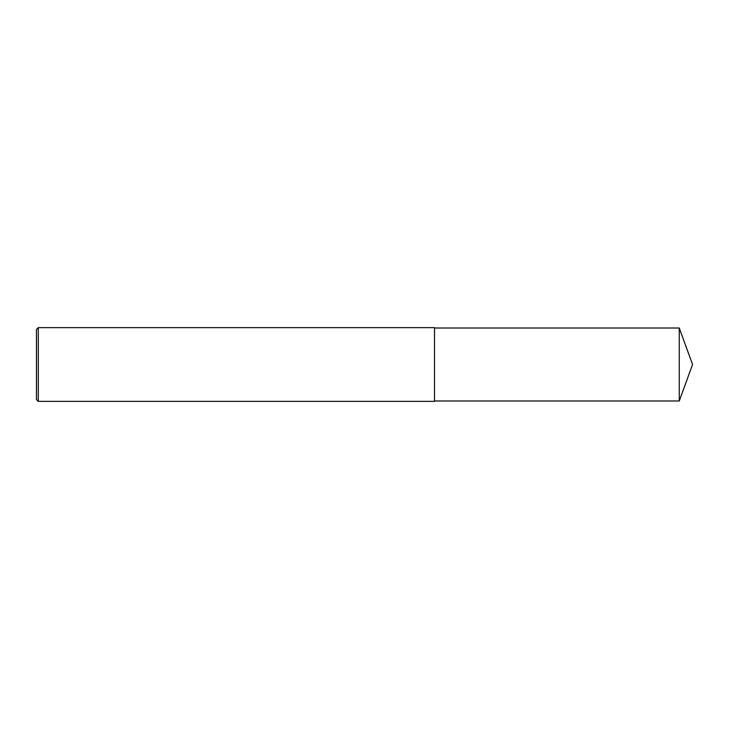 <?xml version="1.0" encoding="UTF-8"?>
<svg xmlns="http://www.w3.org/2000/svg" width="729" height="729" viewBox="0 0 729 729"><rect width="100%" height="100%" fill="white"/><g stroke="black" fill="none" stroke-linecap="round" stroke-linejoin="round"><path stroke-width="1.09" d="M38.291 364.5L38.291 401.36L36.45 399.519L36.45 329.481L38.291 327.64L38.291 364.5M38.291 327.64L434.53 327.64L434.53 401.36L38.291 401.36M434.53 328.014L679.264 328.014L679.264 400.986L434.53 400.986M679.264 400.986L692.55 364.5L679.264 328.014"/></g></svg>
